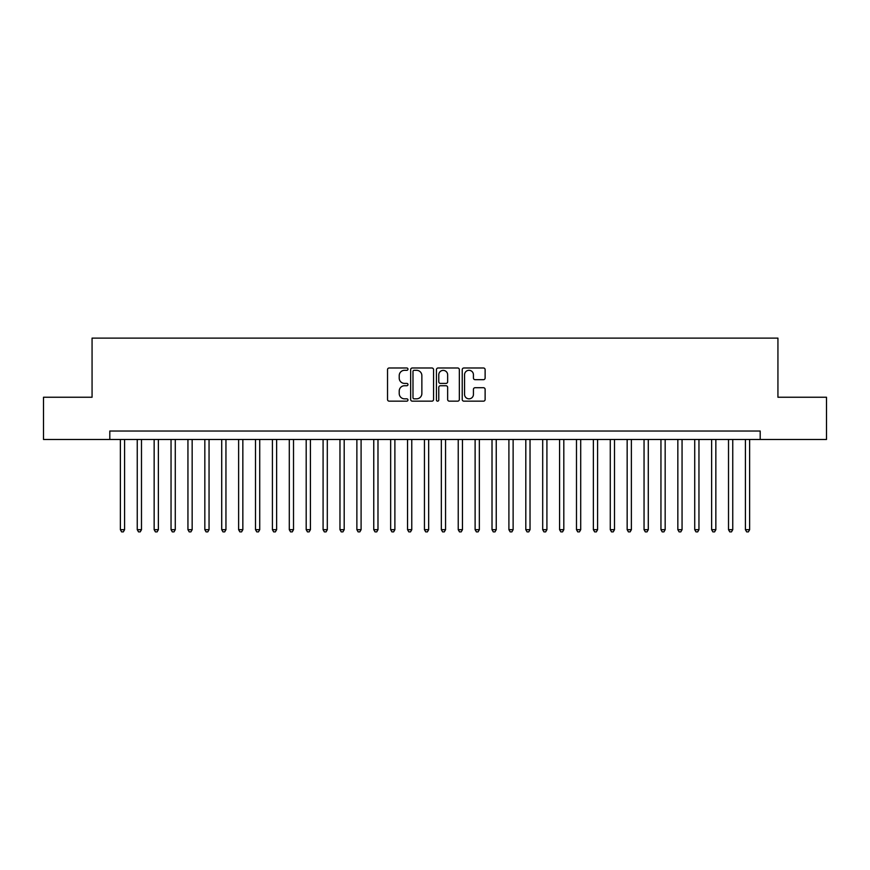 <?xml version="1.0" encoding="UTF-8"?>
<svg xmlns="http://www.w3.org/2000/svg" width="870" height="870" viewBox="0 0 870 870"><rect width="100%" height="100%" fill="white"/><g stroke="black" fill="none" stroke-linecap="round" stroke-linejoin="round"><path stroke-width="1.3" d="M407.976 369.152A1.164 1.164 0 0 0 406.812 367.988L389.194 367.988A1.653 1.653 0 0 0 387.531 369.652L387.531 399.493A1.653 1.653 0 0 0 389.194 401.157L406.812 401.157A1.164 1.164 0 0 0 407.976 399.993A1.164 1.164 0 0 0 406.812 398.83L404.528 398.83A5.307 5.307 0 0 1 399.221 393.523L399.221 391.043A5.307 5.307 0 0 1 404.528 385.736L406.812 385.736A1.164 1.164 0 0 0 407.976 384.573A1.164 1.164 0 0 0 406.812 383.409L404.528 383.409A5.307 5.307 0 0 1 399.221 378.102L399.221 375.622A5.307 5.307 0 0 1 404.528 370.315L406.812 370.315A1.164 1.164 0 0 0 407.976 369.152M483.459 379.679A1.653 1.653 0 0 0 485.123 378.026L485.123 369.652A1.653 1.653 0 0 0 483.459 367.988L463.895 367.988A1.653 1.653 0 0 0 462.231 369.652L462.231 399.493A1.653 1.653 0 0 0 463.895 401.157L483.459 401.157A1.653 1.653 0 0 0 485.123 399.493L485.123 389.379A1.653 1.653 0 0 0 483.459 387.726L475.085 387.726A1.653 1.653 0 0 0 473.432 389.379L473.432 394.404A4.437 4.437 0 0 1 468.995 398.83A4.437 4.437 0 0 1 464.558 394.404L464.558 374.752A4.437 4.437 0 0 1 468.995 370.315A4.437 4.437 0 0 1 473.432 374.752L473.432 378.026A1.653 1.653 0 0 0 475.085 379.679L483.459 379.679M109.805 439.48L43.5 439.48L43.5 397.242L92.068 397.242L92.068 338.115L777.932 338.115L777.932 397.242L826.5 397.242L826.5 439.48L760.195 439.48L760.195 431.031L109.805 431.031L109.805 439.48L760.195 439.48M433.554 369.652A1.653 1.653 0 0 0 431.89 367.988L412.326 367.988A1.653 1.653 0 0 0 410.662 369.652L410.662 399.493A1.653 1.653 0 0 0 412.326 401.157L431.89 401.157A1.653 1.653 0 0 0 433.554 399.493L433.554 369.652M438.11 367.988L457.674 367.988A1.653 1.653 0 0 1 459.338 369.652L459.338 399.493A1.653 1.653 0 0 1 457.674 401.157L449.301 401.157A1.653 1.653 0 0 1 447.648 399.493L447.648 387.389A1.653 1.653 0 0 0 445.984 385.736L440.427 385.736A1.653 1.653 0 0 0 438.774 387.389L438.774 399.993A1.164 1.164 0 0 1 437.61 401.157A1.164 1.164 0 0 1 436.446 399.993L436.446 369.652A1.653 1.653 0 0 1 438.11 367.988M414.153 370.315A1.164 1.164 0 0 0 412.989 371.479L412.989 397.677A1.164 1.164 0 0 0 414.153 398.83L416.556 398.83A5.307 5.307 0 0 0 421.863 393.523L421.863 375.622A5.307 5.307 0 0 0 416.556 370.315L414.153 370.315M447.648 374.829A4.437 4.437 0 0 0 443.211 370.392A4.437 4.437 0 0 0 438.774 374.829L438.774 381.756A1.653 1.653 0 0 0 440.427 383.409L445.984 383.409A1.653 1.653 0 0 0 447.648 381.756L447.648 374.829M120.364 439.48L120.364 529.689L124.584 529.689L124.584 439.48M124.584 529.689L123.322 531.885L121.626 531.885L120.364 529.689M137.253 439.48L137.253 529.689L141.484 529.689L141.484 439.48M141.484 529.689L140.211 531.885L138.526 531.885L137.253 529.689M154.153 439.48L154.153 529.689L158.373 529.689L158.373 439.48M158.373 529.689L157.111 531.885L155.415 531.885L154.153 529.689M171.042 439.48L171.042 529.689L175.272 529.689L175.272 439.48M175.272 529.689L174 531.885L172.314 531.885L171.042 529.689M187.942 439.48L187.942 529.689L192.161 529.689L192.161 439.48M192.161 529.689L190.889 531.885L189.203 531.885L187.942 529.689M204.831 439.48L204.831 529.689L209.05 529.689L209.05 439.48M209.05 529.689L207.789 531.885L206.092 531.885L204.831 529.689M221.719 439.48L221.719 529.689L225.95 529.689L225.95 439.48M225.95 529.689L224.677 531.885L222.992 531.885L221.719 529.689M238.619 439.48L238.619 529.689L242.839 529.689L242.839 439.48M242.839 529.689L241.577 531.885L239.881 531.885L238.619 529.689M255.508 439.48L255.508 529.689L259.728 529.689L259.728 439.48M259.728 529.689L258.466 531.885L256.78 531.885L255.508 529.689M272.408 439.48L272.408 529.689L276.627 529.689L276.627 439.48M276.627 529.689L275.355 531.885L273.669 531.885L272.408 529.689M289.297 439.48L289.297 529.689L293.516 529.689L293.516 439.48M293.516 529.689L292.255 531.885L290.558 531.885L289.297 529.689M306.186 439.48L306.186 529.689L310.416 529.689L310.416 439.48M310.416 529.689L309.144 531.885L307.458 531.885L306.186 529.689M323.085 439.48L323.085 529.689L327.305 529.689L327.305 439.48M327.305 529.689L326.043 531.885L324.347 531.885L323.085 529.689M339.974 439.48L339.974 529.689L344.194 529.689L344.194 439.48M344.194 529.689L342.932 531.885L341.247 531.885L339.974 529.689M356.874 439.48L356.874 529.689L361.094 529.689L361.094 439.48M361.094 529.689L359.821 531.885L358.135 531.885L356.874 529.689M373.763 439.48L373.763 529.689L377.982 529.689L377.982 439.48M377.982 529.689L376.721 531.885L375.024 531.885L373.763 529.689M390.652 439.48L390.652 529.689L394.882 529.689L394.882 439.48M394.882 529.689L393.61 531.885L391.924 531.885L390.652 529.689M407.551 439.48L407.551 529.689L411.771 529.689L411.771 439.48M411.771 529.689L410.51 531.885L408.813 531.885L407.551 529.689M424.44 439.48L424.44 529.689L428.66 529.689L428.66 439.48M428.66 529.689L427.398 531.885L425.713 531.885L424.44 529.689M441.34 439.48L441.34 529.689L445.56 529.689L445.56 439.48M445.56 529.689L444.287 531.885L442.602 531.885L441.34 529.689M458.229 439.48L458.229 529.689L462.448 529.689L462.448 439.48M462.448 529.689L461.187 531.885L459.49 531.885L458.229 529.689M475.118 439.48L475.118 529.689L479.348 529.689L479.348 439.48M479.348 529.689L478.076 531.885L476.39 531.885L475.118 529.689M492.018 439.48L492.018 529.689L496.237 529.689L496.237 439.48M496.237 529.689L494.976 531.885L493.279 531.885L492.018 529.689M508.906 439.48L508.906 529.689L513.126 529.689L513.126 439.48M513.126 529.689L511.864 531.885L510.179 531.885L508.906 529.689M525.806 439.48L525.806 529.689L530.026 529.689L530.026 439.48M530.026 529.689L528.753 531.885L527.068 531.885L525.806 529.689M542.695 439.48L542.695 529.689L546.915 529.689L546.915 439.48M546.915 529.689L545.653 531.885L543.957 531.885L542.695 529.689M559.584 439.48L559.584 529.689L563.814 529.689L563.814 439.48M563.814 529.689L562.542 531.885L560.856 531.885L559.584 529.689M576.484 439.48L576.484 529.689L580.703 529.689L580.703 439.48M580.703 529.689L579.442 531.885L577.745 531.885L576.484 529.689M593.373 439.48L593.373 529.689L597.592 529.689L597.592 439.48M597.592 529.689L596.331 531.885L594.645 531.885L593.373 529.689M610.272 439.48L610.272 529.689L614.492 529.689L614.492 439.48M614.492 529.689L613.219 531.885L611.534 531.885L610.272 529.689M627.161 439.48L627.161 529.689L631.381 529.689L631.381 439.48M631.381 529.689L630.119 531.885L628.423 531.885L627.161 529.689M644.05 439.48L644.05 529.689L648.28 529.689L648.28 439.48M648.28 529.689L647.008 531.885L645.322 531.885L644.05 529.689M660.95 439.48L660.95 529.689L665.169 529.689L665.169 439.48M665.169 529.689L663.908 531.885L662.211 531.885L660.95 529.689M677.839 439.48L677.839 529.689L682.058 529.689L682.058 439.48M682.058 529.689L680.797 531.885L679.111 531.885L677.839 529.689M694.728 439.48L694.728 529.689L698.958 529.689L698.958 439.48M698.958 529.689L697.686 531.885L696 531.885L694.728 529.689M711.627 439.48L711.627 529.689L715.847 529.689L715.847 439.48M715.847 529.689L714.585 531.885L712.889 531.885L711.627 529.689M728.516 439.48L728.516 529.689L732.747 529.689L732.747 439.48M732.747 529.689L731.474 531.885L729.789 531.885L728.516 529.689M745.416 439.48L745.416 529.689L749.635 529.689L749.635 439.48M749.635 529.689L748.374 531.885L746.678 531.885L745.416 529.689"/></g></svg>
